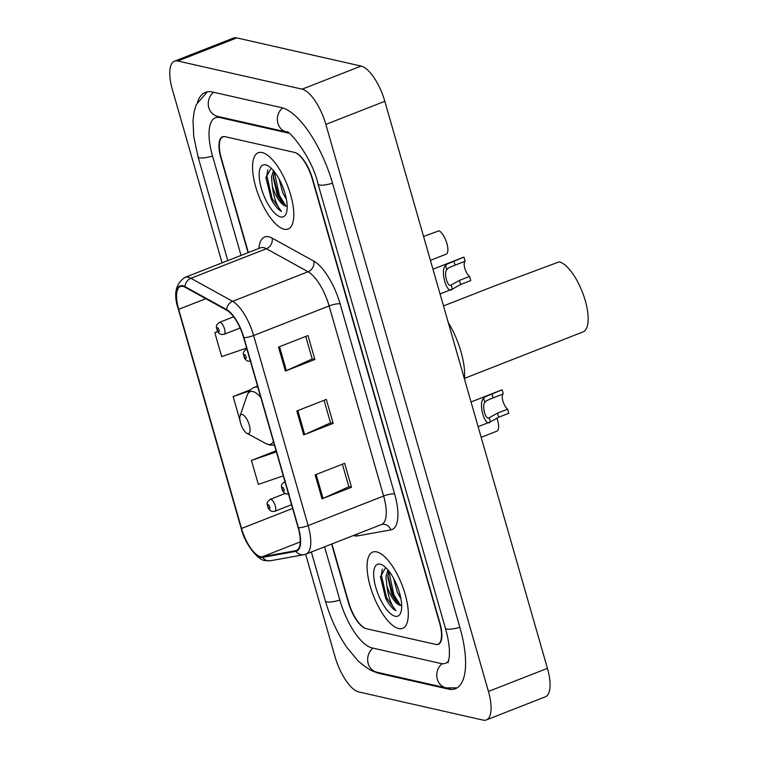 <?xml version="1.0" encoding="UTF-8"?>
<svg xmlns="http://www.w3.org/2000/svg" width="758" height="758" viewBox="0 0 758 758"><rect width="100%" height="100%" fill="white"/><g stroke="black" fill="none" stroke-linecap="round" stroke-linejoin="round"><path stroke-width="1.14" d="M331.909 543.941L348.642 602.278A25.601 9.551 -111.4 0 0 366.417 628.714L435.509 644.357A25.601 9.551 -111.4 0 0 437.972 644.234A25.601 9.551 -111.4 0 0 439.545 622.868L312.211 178.822A25.601 9.551 -111.4 0 0 294.436 152.386L225.353 136.743A25.601 9.551 -111.4 0 0 222.89 136.866A25.601 9.551 -111.4 0 0 221.317 158.232L248.359 252.566M288.883 133.209L219.858 117.575A46.077 17.188 -111.4 0 0 215.414 117.803A46.077 17.188 -111.4 0 0 212.591 156.252L241.025 255.437M324.576 546.812L339.916 600.308A46.077 17.188 -111.4 0 0 371.913 647.882L441.004 663.525A46.077 17.188 -111.4 0 0 445.439 663.297A46.077 17.188 -111.4 0 0 448.821 660.502M305.626 554.231L335.008 656.693A34.129 12.734 -111.4 0 0 358.714 691.931L483.064 720.1A34.129 12.734 -111.4 0 0 486.352 719.929A34.129 12.734 -111.4 0 0 488.446 691.448L325.855 124.407A34.129 12.734 -111.4 0 0 302.148 89.169L177.789 61A34.129 12.734 -111.4 0 0 174.501 61.171A34.129 12.734 -111.4 0 0 172.407 89.652L222.075 262.855M486.352 719.929L545.324 696.829A34.129 12.734 -111.4 0 0 547.418 668.348L384.818 101.307A34.129 12.734 -111.4 0 0 361.121 66.069L236.761 37.9A34.129 12.734 -111.4 0 0 233.473 38.071L174.501 61.171M373.789 671.313A73.374 27.373 -111.4 0 0 379.246 673.436L448.329 689.079A73.374 27.373 -111.4 0 0 455.397 688.719A73.374 27.373 -111.4 0 0 459.907 627.482L332.582 183.427A73.374 27.373 -111.4 0 0 281.616 107.664L212.524 92.021A73.374 27.373 -111.4 0 0 205.456 92.381A73.374 27.373 -111.4 0 0 197.459 102.188M398.67 628.553A40.951 15.274 -111.4 0 0 402.621 628.344A40.951 15.274 -111.4 0 0 403.644 589.402A40.951 15.274 -111.4 0 0 376.688 551.881A40.951 15.274 -111.4 0 0 372.746 552.08A40.951 15.274 -111.4 0 0 371.723 591.032A40.951 15.274 -111.4 0 0 398.67 628.553A40.951 15.274 -111.4 0 0 402.621 628.344A40.951 15.274 -111.4 0 0 403.644 589.402A40.951 15.274 -111.4 0 0 376.688 551.881A40.951 15.274 -111.4 0 0 372.746 552.08A40.951 15.274 -111.4 0 0 371.723 591.032A40.951 15.274 -111.4 0 0 398.67 628.553M284.165 229.219A40.951 15.274 -111.4 0 0 288.116 229.02A40.951 15.274 -111.4 0 0 289.139 190.069A40.951 15.274 -111.4 0 0 262.183 152.548A40.951 15.274 -111.4 0 0 258.241 152.756A40.951 15.274 -111.4 0 0 257.218 191.698A40.951 15.274 -111.4 0 0 284.165 229.219A40.951 15.274 -111.4 0 0 288.116 229.02A40.951 15.274 -111.4 0 0 289.139 190.069A40.951 15.274 -111.4 0 0 262.183 152.548A40.951 15.274 -111.4 0 0 258.241 152.756A40.951 15.274 -111.4 0 0 257.218 191.698A40.951 15.274 -111.4 0 0 284.165 229.219M260.487 556.656A27.307 10.186 68.6 0 1 241.527 528.468L178.68 309.321A27.307 10.186 68.6 0 1 180.357 286.533A27.307 10.186 68.6 0 1 185.123 287.244L226.813 310.278A27.307 10.186 68.6 0 1 243.65 337.623L298.15 527.701A27.307 10.186 68.6 0 1 296.473 550.488A27.307 10.186 68.6 0 1 295.753 550.696L262.391 556.732A27.307 10.186 68.6 0 1 260.487 556.656M260.667 557.301A27.989 10.441 -111.4 0 0 262.628 557.367L295.98 551.331A27.989 10.441 -111.4 0 0 298.444 527.767L243.934 337.689A27.989 10.441 -111.4 0 0 226.68 309.652L184.99 286.628A27.989 10.441 -111.4 0 0 178.395 309.255L241.233 528.402A27.989 10.441 -111.4 0 0 260.667 557.301M331.606 544.064L348.282 602.203A25.601 9.551 -111.4 0 0 366.057 628.628L435.869 644.442A25.601 9.551 -111.4 0 0 438.332 644.319A25.601 9.551 -111.4 0 0 439.905 622.953L312.58 178.897A25.601 9.551 -111.4 0 0 294.796 152.472L224.984 136.658A25.601 9.551 -111.4 0 0 222.52 136.781A25.601 9.551 -111.4 0 0 220.948 158.147L248.056 252.679M315.157 474.868L344.644 463.318L351.513 487.28L322.027 498.83L315.157 474.868M278.518 347.079L307.994 335.529L314.873 359.491L285.387 371.041L278.518 347.079M296.833 410.978L326.319 399.428L333.188 423.381L303.702 434.931L296.833 410.978M276.092 450.783L251.448 460.438L258.326 484.4L283.284 475.853M217.726 331.511L214.808 332.658L221.677 356.611L246.644 348.074M250.775 389.64L233.132 396.548L239.954 420.339M333.188 423.381L330.507 422.774M324.064 400.309L330.535 422.879L304.688 434.524A6.822 1.554 164 0 1 303.702 434.931M314.873 359.491L312.182 358.885M305.739 336.419L312.211 358.979L286.363 370.634A6.822 1.554 164 0 1 285.387 371.041M351.513 487.28L348.822 486.664M342.379 464.199L348.851 486.769L323.003 498.413A6.822 1.554 164 0 1 322.027 498.83M233.132 396.548L249.562 390.92M251.448 460.438L276.414 451.891M214.808 332.658L217.802 331.634M400.925 598.735L397.277 592.093L393.497 578.165M398.973 591.032L396.974 585.508M385.661 567.496L380.402 577.018L386.95 600.791C390.01 605.869 393.014 609.186 395.979 610.711C391.299 605.434 388.257 597.01 386.836 585.46A19.291 7.192 -111.4 0 0 400.233 605.377L397.173 603.15L391.753 594.263L387.774 576.952L388.769 570.926M386.836 585.46L385.964 576.45L387.963 569.931M395.145 616.254A27.819 10.375 -111.4 0 0 400.859 612.407A27.819 10.375 -111.4 0 0 397.344 586.427A27.819 10.375 -111.4 0 0 382.278 564.975A27.819 10.375 -111.4 0 0 380.213 564.17A27.819 10.375 -111.4 0 0 375.826 587.526A27.819 10.375 -111.4 0 0 395.145 616.254M400.233 605.377L401.683 605.595M395.979 610.711L386.523 597.655L381.331 574.801L382.335 569.106M400.594 605.5L393.895 594.774L388.75 570.954M386.95 600.791L385.595 598.024L380.402 576.658M398.291 604.221L392.966 595.134L387.821 575.313M464.464 378.365L582.949 331.947A37.54 14.004 -111.4 0 0 583.887 296.245A37.54 14.004 -111.4 0 0 559.177 261.851L495.921 285.406L443.496 305.938M242.172 414.465A10.242 3.818 -111.4 0 0 240.078 415.877A10.242 3.818 -111.4 0 0 241.366 425.437A10.242 3.818 -111.4 0 0 246.909 433.33A10.242 3.818 -111.4 0 0 247.667 433.633A10.242 3.818 -111.4 0 0 249.287 425.03A10.242 3.818 -111.4 0 0 242.172 414.465M464.417 378.896A46.93 17.5 -111.4 0 0 448.253 322.529M286.42 199.411L282.772 192.769L278.991 178.841M284.468 191.708L282.469 186.184M271.156 168.172L265.897 177.694L272.444 201.467C275.505 206.546 278.508 209.852 281.474 211.387C276.793 206.1 273.752 197.686 272.33 186.136A19.291 7.192 -111.4 0 0 285.728 206.053L282.668 203.826L277.248 194.929L273.268 177.628L274.263 171.592M272.33 186.136L271.459 177.116L273.458 170.607M280.64 216.93A27.819 10.375 -111.4 0 0 286.353 213.083A27.819 10.375 -111.4 0 0 282.838 187.103A27.819 10.375 -111.4 0 0 267.773 165.651A27.819 10.375 -111.4 0 0 265.707 164.846A27.819 10.375 -111.4 0 0 261.321 188.202A27.819 10.375 -111.4 0 0 280.64 216.93M285.728 206.053L287.178 206.271M281.474 211.387L272.018 198.331L266.825 175.477L267.83 169.783M286.088 206.167L279.389 195.441L274.244 171.63M272.444 201.467L271.089 198.691L265.897 177.334M283.786 204.897L278.461 195.81L273.325 175.979M496.85 418.037A12.801 4.775 68.6 0 1 496.869 431.169L481.169 437.319M430.421 260.335L446.121 254.186A12.801 4.775 68.6 0 0 446.822 243.223A12.801 4.775 68.6 0 0 439.176 230.773L423.57 236.449M478.118 426.669L490.388 421.846L498.679 417.251L508.789 413.29L507.604 409.178A8.537 3.184 68.6 0 1 502.876 400.982A8.537 3.184 68.6 0 1 503.236 393.942L489.867 399.163L486.342 400.821L484.817 402.432C481.586 406.004 485.812 420.756 489.213 417.734L489.393 417.667M484.817 402.432L483.642 398.32C477.805 402.896 485.101 428.327 490.388 421.846L489.213 417.734L497.494 413.138L507.604 409.178M483.642 398.32L485.196 396.822L502.052 389.82A12.801 4.775 68.6 0 0 501.843 389.887L471.031 401.958M503.236 393.942L502.052 389.82M440.057 293.933L452.327 289.111L460.608 284.515L470.727 280.555L469.543 276.443A8.537 3.184 68.6 0 1 464.815 268.247A8.537 3.184 68.6 0 1 465.175 261.207L451.796 266.428L448.281 268.086L446.756 269.696C443.525 273.268 447.751 288.021 451.143 284.999L451.332 284.932M446.756 269.696L445.581 265.584C439.744 270.161 447.04 295.592 452.327 289.111L451.143 284.999L459.433 280.403L469.543 276.443M445.581 265.584L447.135 264.087L463.991 257.085A12.801 4.775 68.6 0 0 463.782 257.151L432.97 269.223M465.175 261.207L463.991 257.085M227.788 260.619L198.065 156.963A13.653 3.108 -16 0 0 212.524 156.053M213.585 92.258A13.653 12.28 102.8 0 0 208.459 106.101A13.653 12.28 102.8 0 0 217.593 116.381L286.685 132.025C287.055 128.206 311.879 155.902 318.057 184.147L445.391 628.192C447.722 636.464 449.068 643.817 449.399 650.269L449.38 656.485L448.006 662.862M282.639 107.93A13.653 12.28 102.8 0 0 277.551 121.763A13.653 12.28 102.8 0 0 286.685 132.025M332.516 183.228A13.653 3.108 164 0 1 318.057 184.147M459.85 627.273A13.653 3.108 164 0 1 445.391 628.192M457.131 687.847L446.074 687.885A13.653 12.28 -77.2 0 1 436.93 677.567A13.653 12.28 -77.2 0 1 442.122 663.714M446.074 687.885L376.991 672.242A13.653 12.28 -77.2 0 1 367.848 661.961A13.653 12.28 -77.2 0 1 372.974 648.118M376.991 672.242C372.945 672.09 366.626 668.3 358.041 660.853L346.937 647.493C337.651 633.868 330.469 618.376 325.4 601.018A13.653 3.108 -16 0 0 339.859 600.099M236.761 37.9L177.789 61M361.121 66.069L302.148 89.169M384.818 101.307L325.855 124.407M547.418 668.348L488.446 691.448M449.92 688.463L448.329 689.079M380.355 673L379.246 673.436M220.966 117.139L219.858 117.575M241.527 528.468L292.626 508.447M258.904 248.434A42.666 15.909 68.6 0 1 268.796 236.79A42.666 15.909 68.6 0 1 272.131 238.116L313.821 261.15A42.666 15.909 68.6 0 1 340.115 303.873L394.624 493.96A42.666 15.909 68.6 0 1 390.882 529.88L357.52 535.915A42.666 15.909 68.6 0 1 353.455 535.499M184.99 286.628A8.537 7.22 -61.1 0 1 190.902 278.29L266.38 248.728A34.129 12.734 -111.4 0 0 263.718 247.667A34.129 12.734 -111.4 0 0 260.43 247.838L261.027 247.648M178.395 309.255A8.537 1.942 164 0 1 178.282 309.065L241.12 528.212C245.061 544.699 258.345 560.475 265.224 560.617L270.416 560.749A8.537 7.893 -100.3 0 1 262.628 557.367M243.934 337.689A8.537 1.942 -16 0 0 253.627 335.51L308.136 525.588A8.537 1.942 164 0 1 298.444 527.767M226.68 309.652A8.537 7.22 -61.1 0 1 232.592 301.324A34.129 12.734 68.6 0 1 253.627 335.51L329.114 305.938A34.129 12.734 -111.4 0 0 308.07 271.752L266.38 248.728A8.537 7.22 118.9 0 0 272.131 238.116M270.416 560.749L303.769 554.714A8.537 7.893 -100.3 0 1 295.98 551.331M394.624 493.96A8.537 1.942 164 0 0 383.614 496.026L308.136 525.588A34.129 12.734 68.6 0 1 306.043 554.079L381.52 524.508A34.129 12.734 -111.4 0 0 383.614 496.026L329.114 305.938A8.537 1.942 164 0 1 340.115 303.873M178.282 309.065C173.288 294.284 175.505 283.729 184.943 277.4A34.129 12.734 68.6 0 1 190.902 278.29L232.592 301.324L308.07 271.752A8.537 7.22 118.9 0 0 313.821 261.15M390.882 529.88A8.537 7.893 79.7 0 0 381.985 524.375L381.52 524.508M357.52 535.915A8.537 7.893 79.7 0 0 356.705 534.229M178.68 309.321L205.835 298.68M262.391 556.732L300.253 541.904M295.753 550.696L297.145 550.147M297.818 410.59L304.688 434.524M316.143 474.48L323.003 498.413M279.503 346.7L286.363 370.634M260.809 397.476A28.217 10.527 -111.4 0 0 252.878 391.545A28.217 10.527 -111.4 0 0 247.089 395.449L240.078 415.877M246.909 433.33L265.935 443.563A28.217 10.527 -111.4 0 0 268.029 444.377A28.217 10.527 -111.4 0 0 273.42 441.459M257.891 387.291A30.718 11.455 -111.4 0 0 257.426 387.167A30.718 11.455 -111.4 0 0 254.461 387.319C251.305 388.38 248.851 391.09 247.089 395.449M270.824 499.304A6.396 2.388 68.6 0 1 275.031 505.169A6.396 2.388 68.6 0 1 274.87 511.252L272.169 511.451C270.142 510.92 268.692 509.49 267.83 507.159C267.28 503.321 265.679 502.952 270.208 499.342A6.396 2.388 68.6 0 1 270.824 499.304M269.422 508.741A2.132 0.796 -111.4 0 0 269.763 506.95A2.132 0.796 -111.4 0 0 268.285 504.743A2.132 0.796 -111.4 0 0 267.944 506.534A2.132 0.796 -111.4 0 0 269.422 508.741M220.076 322.321A6.396 2.388 68.6 0 1 224.283 328.186A6.396 2.388 68.6 0 1 224.122 334.278L221.421 334.477C219.394 333.937 217.944 332.506 217.082 330.175C216.523 326.338 214.931 325.968 219.46 322.358A6.396 2.388 68.6 0 1 220.076 322.321M218.674 331.758A2.132 0.796 -111.4 0 0 219.015 329.967A2.132 0.796 -111.4 0 0 217.527 327.759A2.132 0.796 -111.4 0 0 217.195 329.55A2.132 0.796 -111.4 0 0 218.674 331.758M284.961 481.718L284.515 481.889A6.396 2.388 68.6 0 1 284.999 481.842M282.592 487.299A2.132 0.796 -111.4 0 0 282.251 489.09A2.132 0.796 -111.4 0 0 283.738 491.288A2.132 0.796 -111.4 0 0 284.07 489.497A2.132 0.796 -111.4 0 0 282.592 487.299M493.126 397.903L491.942 393.781M498.679 417.251L497.494 413.138M246.9 348.983L246.454 349.154A6.396 2.388 68.6 0 1 246.937 349.106M244.531 354.564A2.132 0.796 -111.4 0 0 244.19 356.355A2.132 0.796 -111.4 0 0 245.677 358.553A2.132 0.796 -111.4 0 0 246.009 356.762A2.132 0.796 -111.4 0 0 244.531 354.564M455.065 265.158L453.881 261.046M460.608 284.515L459.433 280.403M325.4 601.018L311.339 551.995M207.313 91.841L196.331 104.566L194.124 111.701L193.015 120.427L193.735 136.402L198.065 156.963M303.769 554.714L306.043 554.079M184.943 277.4L260.43 247.838M274.481 445.173L269.734 445.003L265.935 443.563M257.549 386.106L254.461 387.319M291.555 504.714L274.87 511.252M285.141 493.486L270.208 499.342M240.125 328.006L224.122 334.278M233.644 316.797L219.46 322.358M284.515 481.889C279.986 485.508 281.588 485.878 282.137 489.706C283.009 492.046 284.449 493.477 286.477 494.008L289.177 493.809M246.454 349.154C241.925 352.773 243.526 353.143 244.076 356.971C244.938 359.311 246.388 360.742 248.416 361.272L251.116 361.073"/></g></svg>
